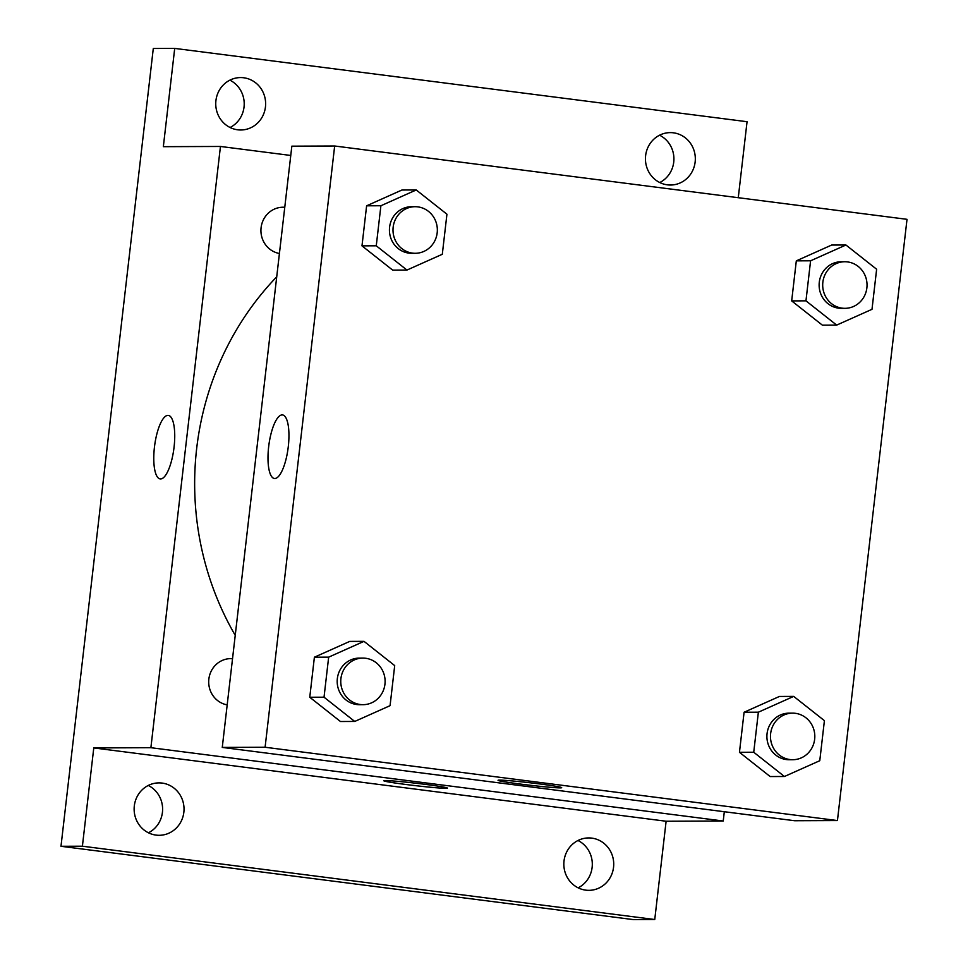 <?xml version="1.0" encoding="UTF-8"?>
<svg xmlns="http://www.w3.org/2000/svg" width="968" height="968" viewBox="0 0 968 968"><rect width="100%" height="100%" fill="white"/><g stroke="black" fill="none" stroke-linecap="round" stroke-linejoin="round"><path stroke-width="1.45" d="M578.162 887.837A26.209 24.95 89.8 0 0 592.126 867.389A26.209 24.95 89.8 0 0 577.981 840.502M659.765 182.541A26.209 24.95 89.8 0 0 673.74 162.079A26.209 24.95 89.8 0 0 659.583 135.205M230.069 127.498A26.209 24.95 89.8 0 0 244.033 107.037A26.209 24.95 89.8 0 0 229.888 80.162M148.467 832.795A26.209 24.95 89.8 0 0 162.43 812.346A26.209 24.95 89.8 0 0 148.273 785.459M724.306 811.729L723.229 821.009L666.117 821.239L654.755 919.515L633.338 919.6L60.984 846.286L153.295 48.485L174.712 48.4L747.054 121.714L738.269 197.702M654.755 919.515L82.401 846.201L60.984 846.286M82.401 846.201L93.775 747.925L150.887 747.695L220.45 146.458L163.338 146.676L174.712 48.4M160.192 478.93A32.029 9.741 97.3 0 1 154.517 446.55A32.029 9.741 97.3 0 1 167.936 415.369A32.029 9.741 97.3 0 1 168.323 415.393A32.029 9.741 97.3 0 1 173.913 448.402A32.029 9.741 97.3 0 1 160.18 478.93A32.029 9.741 97.3 0 1 154.517 446.563A32.029 9.741 97.3 0 1 167.936 415.369A32.029 9.741 97.3 0 1 168.323 415.393M215.924 100.612A26.209 24.95 -90.2 0 1 240.584 77.573A26.209 24.95 -90.2 0 1 265.45 106.952A26.209 24.95 -90.2 0 1 240.79 129.99A26.209 24.95 -90.2 0 1 215.924 100.612M645.62 155.654A26.209 24.95 -90.2 0 1 670.279 132.616A26.209 24.95 -90.2 0 1 695.145 161.995A26.209 24.95 -90.2 0 1 670.485 185.033A26.209 24.95 -90.2 0 1 645.62 155.654M564.017 860.963A26.209 24.95 -90.2 0 1 588.677 837.925A26.209 24.95 -90.2 0 1 613.543 867.304A26.209 24.95 -90.2 0 1 588.883 890.342A26.209 24.95 -90.2 0 1 564.017 860.963M134.31 805.92A26.209 24.95 -90.2 0 1 158.97 782.882A26.209 24.95 -90.2 0 1 183.847 812.261A26.209 24.95 -90.2 0 1 159.188 835.299A26.209 24.95 -90.2 0 1 134.31 805.92M666.117 821.239L93.775 747.925M276.715 276.824A291.199 277.187 89.8 0 0 235.236 635.347M723.229 821.009L150.887 747.695M220.45 146.458L290.763 155.461M284.774 207.213L283.007 207.225A23.293 22.179 89.8 0 0 260.997 228.605A23.293 22.179 89.8 0 0 279.413 253.483M232.55 658.603L230.783 658.615A23.293 22.179 89.8 0 0 208.773 680.008A23.293 22.179 89.8 0 0 227.19 704.873M405.822 784.479A32.029 1.222 6.6 0 1 383.824 780.752A32.029 1.222 6.6 0 1 415.78 783.221A32.029 1.222 6.6 0 1 447.458 788.121A32.029 1.222 6.6 0 1 405.822 784.479M447.458 788.109A32.029 1.222 6.6 0 1 405.822 784.467A32.029 1.222 6.6 0 1 383.824 780.752M222.265 747.417L291.84 146.168L334.662 145.999L907.016 219.325L837.441 820.561L265.099 747.248L222.265 747.417L794.619 820.731L837.441 820.561M265.099 747.248L334.662 145.999M274.404 478.482A32.029 9.741 97.3 0 1 268.741 446.103A32.029 9.741 97.3 0 1 282.16 414.909A32.029 9.741 97.3 0 1 282.535 414.933A32.029 9.741 97.3 0 1 288.125 447.942A32.029 9.741 97.3 0 1 274.392 478.482A32.029 9.741 97.3 0 1 268.729 446.115A32.029 9.741 97.3 0 1 282.148 414.909A32.029 9.741 97.3 0 1 282.547 414.933M770.153 776.554L739.455 752.293L744.09 712.242L779.421 696.452L744.09 712.242L739.455 752.293L770.153 776.554L784.431 776.493L753.733 752.245L758.367 712.194L793.7 696.391L824.409 720.652L819.775 760.703L784.431 776.493M392.681 270.12L361.984 245.86L366.618 205.809L401.95 190.006L366.618 205.809L361.984 245.86L392.681 270.12L406.959 270.06L376.262 245.799L380.896 205.748L416.228 189.958L446.938 214.206L442.303 254.269L406.959 270.06M340.458 721.511L309.76 697.25L314.394 657.199L349.726 641.409L314.394 657.199L309.76 697.25L340.458 721.511L354.736 721.45L324.026 697.202L328.66 657.151L364.004 641.348L394.702 665.609L390.068 705.66L354.736 721.45M822.389 325.163L791.679 300.903L796.313 260.852L831.657 245.049L796.313 260.852L791.679 300.903L822.389 325.163L836.667 325.103L805.957 300.842L810.591 260.791L845.935 245.001L876.633 269.249L871.999 309.312L836.667 325.103M561.682 787.662A32.029 1.222 6.6 0 1 520.046 784.019A32.029 1.222 6.6 0 1 498.036 780.305A32.029 1.222 6.6 0 1 529.992 782.773A32.029 1.222 6.6 0 1 561.682 787.674A32.029 1.222 6.6 0 1 520.046 784.032A32.029 1.222 6.6 0 1 498.036 780.305M844.774 261.747L841.204 261.759A23.293 22.179 89.8 0 0 819.122 285.137A23.293 22.179 89.8 0 0 841.386 308.344L844.955 308.332A23.293 22.179 89.8 0 0 867.001 286.407A23.293 22.179 89.8 0 0 847.545 261.917A23.293 22.179 89.8 0 0 844.774 261.747A23.293 22.179 89.8 0 0 822.691 285.124A23.293 22.179 89.8 0 0 844.955 308.332M805.957 300.842L791.679 300.903M810.591 260.791L796.313 260.852M845.935 245.001L831.657 245.049M792.55 713.138L788.98 713.15A23.293 22.179 89.8 0 0 766.898 736.527A23.293 22.179 89.8 0 0 789.162 759.735L792.731 759.723A23.293 22.179 89.8 0 0 814.778 737.798A23.293 22.179 89.8 0 0 795.309 713.307A23.293 22.179 89.8 0 0 792.55 713.138A23.293 22.179 89.8 0 0 770.467 736.515A23.293 22.179 89.8 0 0 792.731 759.723M753.733 752.245L739.455 752.293M758.367 712.194L744.09 712.242M793.7 696.391L779.421 696.452M415.078 206.704L411.509 206.716A23.293 22.179 89.8 0 0 389.426 230.094A23.293 22.179 89.8 0 0 411.69 253.301L415.26 253.289A23.293 22.179 89.8 0 0 437.306 231.364A23.293 22.179 89.8 0 0 417.837 206.874A23.293 22.179 89.8 0 0 415.078 206.704A23.293 22.179 89.8 0 0 392.996 230.082A23.293 22.179 89.8 0 0 415.26 253.289M376.262 245.799L361.984 245.86M380.896 205.748L366.618 205.809M416.228 189.958L401.95 190.006M362.843 658.095L359.273 658.107A23.293 22.179 89.8 0 0 337.191 681.484A23.293 22.179 89.8 0 0 359.455 704.692L363.024 704.68A23.293 22.179 89.8 0 0 385.07 682.755A23.293 22.179 89.8 0 0 365.614 658.264A23.293 22.179 89.8 0 0 362.843 658.095A23.293 22.179 89.8 0 0 340.76 681.472A23.293 22.179 89.8 0 0 363.024 704.68M324.026 697.202L309.76 697.25M328.66 657.151L314.394 657.199M364.004 641.348L349.726 641.409"/></g></svg>
